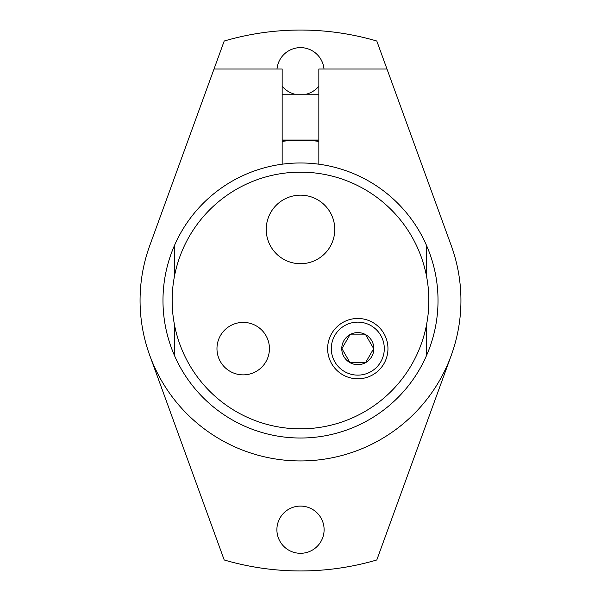 <?xml version="1.0" encoding="UTF-8"?>
<svg xmlns="http://www.w3.org/2000/svg" width="601" height="601" viewBox="0 0 601 601"><rect width="100%" height="100%" fill="white"/><g stroke="black" fill="none" stroke-linecap="round" stroke-linejoin="round"><path stroke-width="0.9" d="M349.857 334.877L365.739 334.877L373.679 348.633L365.739 362.38L349.857 362.38L341.916 348.633L349.857 334.877M349.774 362.523A16.047 16.047 0 0 1 357.798 332.586A16.047 16.047 0 0 1 373.296 352.787A16.047 16.047 0 0 1 349.774 362.523M357.798 375.129A26.497 26.497 0 0 0 384.294 348.633A26.497 26.497 0 0 0 357.798 322.136A26.497 26.497 0 0 0 331.301 348.633A26.497 26.497 0 0 0 357.798 375.129M357.798 318.47A30.163 30.163 0 0 1 387.961 348.633A30.163 30.163 0 0 1 357.798 378.795A30.163 30.163 0 0 1 327.635 348.633A30.163 30.163 0 0 1 357.798 318.47M300.5 428.851A128.351 128.351 0 0 0 411.655 236.328A128.351 128.351 0 0 0 189.345 236.328A128.351 128.351 0 0 0 300.5 428.851M266.235 229.447A34.265 34.265 0 0 1 317.636 199.772A34.265 34.265 0 0 1 317.636 259.121A34.265 34.265 0 0 1 266.235 229.447A34.265 34.265 0 0 0 317.636 259.121A34.265 34.265 0 0 0 317.636 199.772A34.265 34.265 0 0 0 266.235 229.447M216.969 348.633A26.234 26.234 0 0 1 256.319 325.915A26.234 26.234 0 0 1 256.319 371.35A26.234 26.234 0 0 1 216.969 348.633M369.262 445.454A160.437 160.437 0 0 1 231.738 445.454M277.001 69.01A23.604 23.604 0 0 1 323.999 69.01M318.838 86.176A23.604 23.604 0 0 1 306.157 94.222M294.843 94.222A23.604 23.604 0 0 1 282.162 86.176M276.896 529.691A23.604 23.604 0 0 1 300.5 506.087A23.604 23.604 0 0 1 324.104 529.691A23.604 23.604 0 0 1 300.5 553.303A23.604 23.604 0 0 1 276.896 529.691M149.739 355.371L224.203 559.967A270.45 270.45 0 0 0 376.797 559.967L451.261 355.371M318.838 164.208L318.838 69.01L386.976 69.01L376.797 41.033A270.45 270.45 0 0 0 224.203 41.033L204.843 94.222M188.158 140.063L149.739 245.629L214.024 69.01L282.162 69.01L282.162 164.208M318.838 141.348A160.204 160.204 0 0 0 282.162 141.348M318.838 141.115A160.437 160.437 0 0 0 282.162 141.115M174.44 324.645L174.44 355.461A137.516 137.516 0 0 1 174.44 245.539A137.516 137.516 0 0 0 300.5 438.016A137.516 137.516 0 0 0 426.56 245.539A137.516 137.516 0 0 0 174.44 245.539L174.44 276.355M386.976 69.01L451.261 245.629A160.437 160.437 0 0 1 300.5 460.937A160.437 160.437 0 0 1 149.739 245.629M426.56 276.355L426.56 245.539A137.516 137.516 0 0 1 426.56 355.461L426.56 324.645M318.838 94.222L282.162 94.222M318.838 140.063L282.162 140.063"/></g></svg>
